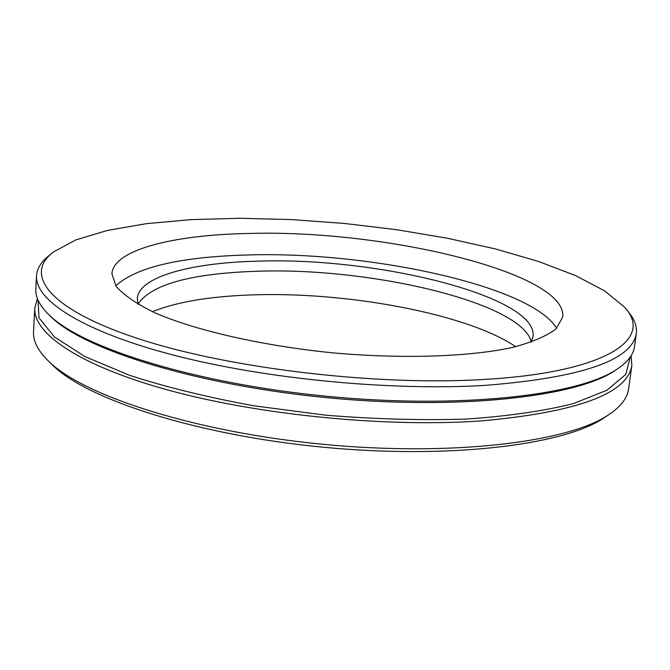 <?xml version="1.0" encoding="UTF-8"?>
<svg xmlns="http://www.w3.org/2000/svg" width="670" height="670" viewBox="0 0 670 670"><rect width="100%" height="100%" fill="white"/><g stroke="black" fill="none" stroke-linecap="round" stroke-linejoin="round"><path stroke-width="1" d="M249.382 233.462C173.061 234.743 113.339 249.868 111.915 273.787L116.153 286.417C123.925 295.269 137.007 304.155 155.406 313.066C196.31 330.628 261.635 345.603 331.784 352.763C402.017 359.12 469 356.884 512.5 347.454C532.265 342.219 546.804 335.988 556.117 328.777L562.683 317.186C568.369 273.31 385.493 229.366 249.382 233.462M483.48 379.488C376.892 385.953 230.941 368.693 140.641 339.447C49.873 310.185 22.813 274.985 53.516 251.928L75.819 239.919L107.326 230.455L146.294 223.679L191.042 219.626L239.952 218.278L291.509 219.584L344.238 223.437L396.741 229.718L447.585 238.277L495.348 248.922L538.496 261.442L575.463 275.538L604.583 290.839L624.18 306.877C655.009 338.986 605.781 372.637 483.48 379.488M556.603 328.3C532.03 286.325 370.351 251.024 247.599 254.977C180.188 256.845 136.236 267.137 115.759 285.856M49.438 255.295C41.339 261.501 37.034 268.352 36.515 275.847C34.832 300.704 84.294 332.144 175.523 355.636C266.585 379.078 391.556 391.071 485.264 385.367C581.46 377.704 631.81 360.452 636.307 333.601C637.229 326.148 634.306 318.593 627.539 310.964M531.168 342.211L533.019 336.65C538.697 296.818 377.57 256.677 257.18 261.191C190.188 262.766 138.623 276.945 137.325 298.552L138.087 304.356M36.515 275.847L35.812 288.929C35.309 297.204 39.798 305.922 49.253 315.076C82.938 348.358 197.072 383.851 327.588 396.364C458.087 408.985 576.904 395.92 616.316 369.673C627.346 362.495 633.41 354.798 634.498 346.574L636.307 333.601M531.293 341.968C522.449 302.832 370.594 266.911 256.325 271.283C190.69 273.519 151.244 284.457 138.003 304.096M48.458 314.305L51.037 316.885C84.588 350.041 197.926 385.325 327.454 397.737C456.965 410.266 574.961 397.26 614.214 371.113L617.246 369.07M630.227 357.068L625.813 374.371L606.961 390.216L573.394 403.6C543.94 411.012 508.279 416.171 466.412 419.068C421.815 420.45 374.932 419.16 325.771 415.191L253.737 405.777C207.465 397.302 166.11 387.159 129.679 375.351L84.923 356.566L54.513 337.027L39.036 317.865L38.006 300.043M515.707 346.692C467.509 313.845 346.239 291.266 251.016 294.951C209.266 296.425 176.394 302.011 152.4 311.709M37.394 298.535L34.781 308.058C33.039 334.271 82.184 367.127 172.877 391.355C263.411 415.534 387.704 427.46 481.043 420.928C576.878 412.326 627.145 393.868 631.86 365.552L631.115 355.703M34.781 308.058L33.525 331.566C32.947 341.181 38.19 351.281 49.27 361.867C85.04 396.506 196.519 432.167 322.974 444.294C449.419 456.521 565.648 442.786 607.372 415.601C620.269 407.327 627.346 398.416 628.611 388.868L631.86 365.552M49.555 362.152L53.173 365.761C88.616 400.074 198.353 435.249 322.697 447.166C447.032 459.193 561.46 445.6 602.799 418.683L607.037 415.835M614.214 371.113L616.316 369.673M51.037 316.885L49.253 315.076M602.799 418.683L607.372 415.601M53.173 365.761L49.27 361.867"/></g></svg>
